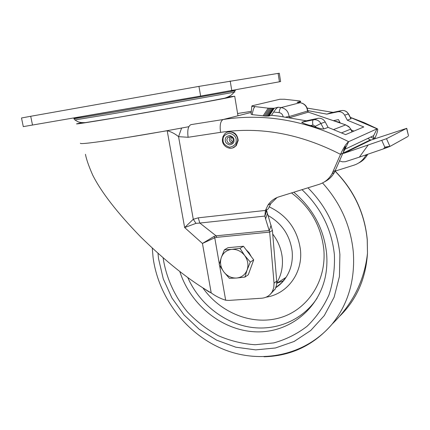 <?xml version="1.0" encoding="UTF-8"?>
<svg xmlns="http://www.w3.org/2000/svg" width="430" height="430" viewBox="0 0 430 430"><rect width="100%" height="100%" fill="white"/><g stroke="black" fill="none" stroke-linecap="round" stroke-linejoin="round"><path stroke-width="0.64" d="M203.718 288.358L208.722 291.733L211.211 292.905C189.63 280.5 166.104 261.822 140.637 236.865C117.148 212.646 101.147 192 92.627 174.94C88.714 166.007 86.328 159.132 85.462 154.316M271.11 225.159L269.373 230.501L216.086 235.823L199.837 223.052L264.885 216.075L266.675 210.748L272.41 230.432L276.71 281.134L274.039 283.177L273.802 287.509L272.367 291.465C269.992 295.539 266.444 297.791 261.725 298.221L228.959 300.398L225.664 300.215C220.397 298.57 215.575 296.136 211.211 292.905L202.444 243.455L214.763 237.79L216.553 237.36L216.086 235.823L214.006 236.452L202.444 243.455L184.642 227.556L195.978 223.369L199.837 223.052L198.235 217.827L265.418 210.431L268.008 205.062C270.733 201.052 274.394 198.305 279 196.816L319.108 184.352C324.725 182.524 329.041 178.977 332.051 173.709L340.528 154.354C343.651 147.49 346.354 143.265 348.639 141.68L344.941 149.258L373.648 135.649L373.417 138.412L370.735 137.036M263.112 115.89L268.169 108.161L252.614 106.323L251.792 106.565L251.055 114.117L252.109 114.627L265.52 116.084L268.546 116.046L271.491 115.294L278.871 116.132L306.257 120.798L318.178 118.293C321.237 117.997 323.586 119.223 325.225 121.975L328.09 127.387L345.586 134.622L363.78 126.947L347.343 120.233L344.672 115.181C343.043 112.488 340.721 111.365 337.706 111.816L326.8 114.133L307.719 110.607M335.142 171.102L353.987 165.163C359.045 163.497 362.941 160.32 365.677 155.622L366.102 154.832M372.982 139.395L373.417 138.412L375.234 137.53L374.654 138.831M358.62 163.029C362.415 161.159 365.387 158.358 367.537 154.623L367.731 154.273M373.648 135.649L377.051 128.823L377.637 128.962C377.991 130.15 377.191 133.004 375.234 137.53M333.427 120.658L339.979 122.48M351.278 130L353.949 131.091M350.412 117.454L377.051 128.823L348.639 141.68C306.461 120.421 264.622 113.036 223.116 119.529C220.488 120.921 219.628 125.2 220.542 132.349C260.311 126.425 300.307 133.762 340.528 154.354L342.861 153.225L344.941 149.258M333.374 120.669L338.464 119.605L340.264 123.018M324.408 181.89C328.692 179.831 332.035 176.676 334.433 172.43L342.861 153.225M266.261 211.979L266.084 212.011C265.869 211.571 266.229 210.727 267.175 209.485L268.239 208.91L270.814 203.578L277.027 197.542M328.09 127.387L323.801 128.978C321.936 128.989 319.318 128.414 315.953 127.269L310.476 125.555C305.827 124.286 302.897 123.195 301.688 122.281L306.257 120.798M326.8 114.133L330.681 112.875L341.458 110.585L337.706 111.816M344.672 115.181L348.52 113.869L351.052 118.669L347.343 120.233M267.175 209.485L265.418 210.431L264.885 216.075L265.595 218.934L267.374 213.608M310.476 125.555L313.04 125.022L315.426 126.275L315.953 127.269M181.611 128.038L178.552 136.654C175.053 133.773 171.264 131.795 167.195 130.715L122.007 138.347L101.663 141.373M195.978 223.369L193.28 219.278L178.552 136.654L188.12 137.288C187.2 130.258 188.141 126.038 190.947 124.63L223.116 119.529L251.222 112.413M276.71 281.134L276.581 284.837L275.318 288.842L270.287 294.297M198.235 217.827L193.28 219.278L184.642 227.556L167.184 130.666M274.039 283.177L269.675 232.098L265.595 218.934M216.553 237.36L269.675 232.098L272.41 230.432M214.006 236.452L214.763 237.79L219.354 264.09M279.43 81.802L278.108 73.396L279.301 73.224L280.613 81.576L200.627 96.067L23.295 126.624L21.505 117.987L30.707 116.283L198.956 86.382L200.627 96.067M278.108 73.396L198.956 86.382M80.351 143.265C80.055 144.308 93.434 142.738 120.481 138.551C142.588 135.058 165.373 131.102 188.84 126.689M227.502 97.121L234.721 96.25L195.5 103.818L116.525 117.643C89.435 122.19 76.099 124.265 76.524 123.861L82.151 122.588M227.405 97.158C234.629 96.078 235.656 96.089 230.485 97.196C219.3 99.642 159.245 110.435 117.067 117.535L79.297 123.587C76.191 123.964 77.18 123.63 82.259 122.593M343.79 153.338L371.187 139.997L406.619 128.366L386.5 138.697L343.79 153.338L342.85 153.241L370.321 139.911L367.747 138.449M368.021 145.238L359.378 157.138L383.56 148.834L384.807 147.141L389.897 146.34L386.5 138.697M390.289 146.259L408.048 136.407M406.619 128.366L408.489 135.762M371.187 139.997L370.321 139.911M339.533 160.906L342.339 161.82L345.263 161.734L359.378 157.138M383.56 148.834L389.768 146.506M385.092 148.302L386.118 146.909M388.44 146.49L387.855 147.286M388.946 146.856L389.306 146.367M387.355 146.684L386.548 147.775M271.491 115.294L273.652 112.02C275.49 109.354 276.974 107.763 278.097 107.237L274.179 108.247L269.11 115.95M297.345 102.356L299.93 102.636C304.429 103.501 306.966 106.328 307.541 111.123L308.283 112.139L345.688 124.899L333.723 129.521M299.742 102.614L300.522 101.448L297.108 102.329M254.797 106.672L254.157 107.667C253.539 108.645 252.856 110.962 252.109 114.627M299.871 102.625L300.731 101.34L299.64 100.926L284.273 99.239L279.855 99.255L252.27 105.758L251.948 105.882L252.614 106.323M274.179 108.247L268.169 108.161M264.3 116.003L269.368 108.279M273.62 108.333L268.546 116.046M265.52 116.084L270.594 108.355M272.792 108.381L267.718 116.105M266.686 116.116L271.76 108.392M231.732 137.186L230.786 139.041C230.931 140.529 231.689 141.352 233.055 141.518M232.533 147.952L236.231 145.705L238.198 140.422C237.317 133.993 233.936 131.188 228.061 132.021M245.664 299.285L252.888 298.807M276.764 282.757C281.285 275.302 283.112 266.912 282.247 257.591C281.29 248.965 278.113 241.123 272.722 234.065M233.764 247.153L238.763 246.691M246.041 249.663L249.083 252.743L251.211 256.543M252.2 264.02L250.147 269.675M224.412 249.787L228.002 247.691L243.477 246.25L253.711 259.865L248.298 274.748L244.896 277.092L247.121 269.943C245.165 274.759 241.66 277.458 236.597 278.033C231.49 278.237 227.212 276.173 223.767 271.841C220.579 267.304 219.751 262.553 221.283 257.591C223.154 252.775 226.615 250.034 231.673 249.368L224.412 249.787L221.283 257.591L219.198 264.735L223.767 271.841L229.351 278.301L236.597 278.033L244.896 277.092M244.675 255.522C247.916 260.139 248.728 264.945 247.121 269.943L250.33 262.09L244.675 255.522C241.149 251.136 236.817 249.083 231.673 249.368L240.004 248.346L244.675 255.522M253.711 259.865L250.33 262.09M243.477 246.25L240.004 248.346M301.688 122.281L313.755 119.75C316.851 119.454 319.232 120.696 320.898 123.491L315.426 126.275M312.916 125.044C312.411 122.136 312.567 120.389 313.384 119.819L317.813 118.363M307.133 108.091L332.965 112.386M237.591 113.52L251.33 111.316M325.225 121.975L320.898 123.491L323.801 128.978M350.977 118.884L348.343 113.896C346.736 111.241 344.441 110.134 341.458 110.585L341.538 110.569M335.421 170.409L333.046 171.677M188.12 137.288L220.542 132.349M219.59 265.428L225.664 300.215M234.388 90.703C235.887 90.483 235.957 90.515 234.592 90.794L114.525 112.053L73.965 118.771M74.933 119.927L115.202 113.364L234.044 92.235C235.317 91.961 235.339 91.902 234.108 92.068M231.791 90.579L230.195 81.007M32.513 125.076L30.707 116.283M384.807 147.141L381.824 140.465M341.63 132.827L350.627 129.145L352.079 131.881M352.245 131.811L350.799 129.097L349.235 127.199L345.688 124.899L348.784 126.576L350.799 129.091M283.117 116.6C282.591 114.342 281.268 113.02 279.151 112.638L273.652 112.02M345.736 124.883L308.283 112.139L290.094 117.573M307.74 110.988L289.1 116.562L286.068 116.981M300.242 102.673L281.064 107.564L278.097 107.237M289.605 117.497L289.1 116.562C288.471 111.488 285.794 108.489 281.064 107.564C280.107 108.091 279.468 109.779 279.151 112.638M254.157 107.667L254.259 106.602M223.095 139.788C222.799 136.455 224.998 134.241 229.701 133.144C234.388 134.832 236.543 137.337 236.167 140.648C236.441 144.002 234.226 146.205 229.523 147.264C224.869 145.56 222.729 143.072 223.095 139.788M222.38 139.621L222.982 136.595L224.616 134.058C228.98 128.903 238.118 133.424 237.704 140.583L235.737 145.872C233.995 147.753 231.872 148.538 229.362 148.221M233.248 140.363L232.469 142.588C229.566 144.373 227.674 143.464 226.803 139.863L227.701 137.525L230.399 136.579M233.979 140.502C234.226 138.299 232.791 136.632 229.674 135.504C226.535 136.229 225.067 137.707 225.266 139.927C225.019 142.12 226.449 143.787 229.55 144.915C232.689 144.206 234.162 142.738 233.979 140.502M233.248 140.336C233.071 137.079 231.222 136.138 227.701 137.525L230.378 136.579L229.265 139.105C229.405 141.137 230.405 142.368 232.259 142.798M275.904 287.46L281.44 282.972L286.009 277.393C290.97 269.744 293.013 261.048 292.147 251.303C289.954 235.328 281.897 223.374 267.965 215.43M266.149 297.162C287.219 294.152 303.085 272.996 300.436 249.701C297.555 229.658 287.095 215.349 269.056 206.776M202.809 287.783C220.187 312.771 252.136 325.779 279.758 317.84C307.369 310.035 326.816 281.059 323.779 249.077C321.033 225.874 310.272 207.152 291.508 192.93M187.722 277.463C198.848 302.795 222.536 322.242 248.82 326.961C275.066 331.594 302.344 320.683 317.211 298.022M179.81 271.518C190.189 304.128 220.746 329.514 253.593 331.718C286.385 334.056 317.679 311.562 325.252 277.124C326.87 269.39 327.305 261.381 326.558 253.109M163.142 257.866L163.239 258.645C166.34 278.043 174.693 296.442 187.34 311.809C196.472 321.425 206.766 329.375 218.22 335.653C230.141 340.818 242.434 343.849 255.108 344.742L273.765 342.909C285.869 339.566 296.947 334.046 306.998 326.348C316.2 317.501 323.527 307.02 328.977 294.91C333.159 282.101 334.959 268.648 334.379 254.549C331.632 229.174 320.834 207.55 301.989 189.673M157.993 253.329L158.557 258.763L163.287 278.919L171.909 297.92L184.04 314.943L199.171 329.251L216.661 340.178L235.774 347.187L255.667 349.875L275.426 347.988L294.093 341.485L310.691 330.541L324.301 315.577L334.094 297.264L339.431 276.512L339.899 254.426C337.201 228.717 326.547 206.518 307.955 187.819M264.015 356.776C291.282 356.029 313.991 345.129 332.154 324.069C348.176 304.031 355.228 279.984 353.299 251.926C350.713 225.868 340.458 202.879 322.538 182.96M339.915 315.991C356.658 299.517 365.844 278.602 367.483 253.254L367.231 239.741C364.645 213.371 353.928 190.511 335.077 171.172M275.823 287.675C279.919 285.009 283.311 281.585 286.009 277.393L276.743 283.284L283.58 280.742M367.537 154.623L365.677 155.622M331.992 112.16L332.971 112.386M350.369 117.379L363.952 122.545L377.244 128.758M343.538 151.398C343.527 150.296 345.526 145.55 345.521 146.748L344.763 149.387M334.433 172.43L332.051 173.709M270.814 203.578L268.008 205.062M348.515 113.864L346.773 111.805L344.328 110.66M272.367 291.465L275.044 289.368M222.606 98.771C226.932 97.669 230.238 96.094 232.512 94.046L234.044 92.235L234.592 90.794L230.501 90.816M151.946 104.469L113.601 111.133C88.747 115.514 72.493 117.917 73.955 118.831L74.992 119.992L77.986 121.776C79.684 122.184 80.609 122.878 86.355 122.561M237.962 115.756L234.721 96.25M408.5 135.794L406.737 128.291M308.385 112.117L307.746 111.031C307.326 106.769 305.117 104.038 301.124 102.856M251.824 106.441L251.915 106.016M236.231 145.705L235.737 145.872C231.281 151.263 221.977 146.802 222.38 139.648M293.803 192.215C312.846 208.426 323.758 228.631 326.531 252.824M152.268 248.105L153.091 257.575M335.12 171.081C353.976 190.264 364.694 213.108 367.268 239.618L367.483 253.254C364.506 280.419 352.729 304.026 332.154 324.069C305.606 355.54 261.161 364.404 223.976 349.515C186.701 334.551 158.562 297.958 153.118 257.78"/></g></svg>
